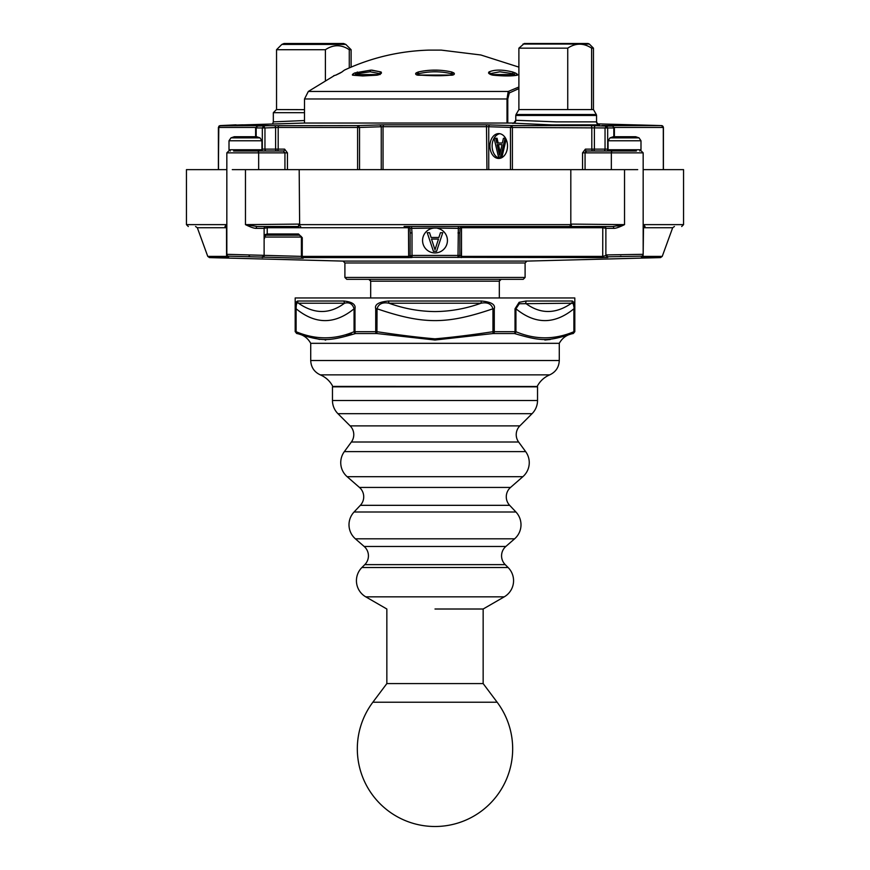 <?xml version="1.0" encoding="UTF-8"?>
<svg xmlns="http://www.w3.org/2000/svg" width="870" height="870" viewBox="0 0 870 870"><rect width="100%" height="100%" fill="white"/><g stroke="black" fill="none" stroke-linecap="round" stroke-linejoin="round"><path stroke-width="1.3" d="M512.669 748.831A77.669 77.669 0 0 1 435 826.5A77.669 77.669 0 0 1 372.86 702.221L497.14 702.221A77.669 77.669 0 0 1 512.669 748.831M435 609.011L483.154 609.011L435 609.011M537.529 400.494L332.471 400.494L332.471 386.824L537.529 386.824L537.529 400.494A18.64 18.64 0 0 1 532.07 413.674L519.858 425.876A12.43 12.43 0 0 0 518.629 442.014L525.654 451.617A18.64 18.64 0 0 1 522.87 476.684L510.538 487.439A12.43 12.43 0 0 0 509.657 505.329L515.932 511.995A18.64 18.64 0 0 1 514.605 538.824L505.829 546.469A12.43 12.43 0 0 0 505.209 564.63L508.102 567.512A18.64 18.64 0 0 1 504.241 596.842L483.154 609.011L483.154 683.581L386.846 683.581L372.86 702.221M518.629 442.014L351.371 442.014A12.43 12.43 0 0 0 350.142 425.876L337.93 413.674A18.64 18.64 0 0 1 332.471 400.494M509.657 505.329L360.343 505.329A12.43 12.43 0 0 0 359.462 487.439L347.13 476.684A18.64 18.64 0 0 1 344.346 451.617L351.371 442.014M505.209 564.63L364.791 564.63A12.43 12.43 0 0 0 364.171 546.469L355.395 538.824A18.64 18.64 0 0 1 354.068 511.995L360.343 505.329M364.791 564.63L361.898 567.512A18.64 18.64 0 0 0 365.759 596.842L386.846 609.011L386.846 683.581M297.301 333.536A1.86 1.86 90 0 1 295.702 331.688L296.104 308.785C315.429 324.553 334.754 324.553 354.068 308.785L354.068 331.709C334.743 339.855 315.429 339.855 296.104 331.709L295.191 331.688L297.453 333.547C322.096 341.551 328.088 341.54 355.525 333.547L376.928 333.547L435 340.029L493.072 333.547L514.474 333.547C541.923 341.529 547.882 341.562 572.547 333.547L573.21 333.536C566.99 334.558 562.346 337.821 559.279 343.324L310.721 343.324L310.721 360.517C311.025 367.216 314.211 372.001 320.28 374.861L549.72 374.861C544.152 377.243 539.965 381.125 537.149 386.487L333.982 386.41M550.373 339.474L544.859 340.029M493.072 333.547L492.953 331.709C470.67 335.07 451.345 337.451 434.967 338.832C418.698 337.462 399.395 335.08 377.047 331.709L375.72 331.688L375.72 308.785C374.437 304.5 378.744 301.912 388.672 301.02L481.327 301.02L481.023 303.217C487.472 302.01 491.452 303.869 492.953 308.785L492.953 331.709L494.28 331.688A1.86 0.794 90 0 1 493.594 333.536M572.547 333.547A1.86 1.609 83 0 0 573.895 331.709C554.571 339.855 535.257 339.855 515.932 331.709L515.029 331.688L515.029 308.785L515.932 308.785C535.257 324.553 554.571 324.553 573.895 308.785L573.895 331.709L574.809 331.688L574.809 297.964L295.191 297.964L295.191 331.688M481.327 301.02C491.256 301.923 495.574 304.5 494.28 308.785L492.953 308.785C446.658 324.553 423.342 324.543 377.047 308.785C378.548 303.869 382.528 302.01 388.977 303.217C404.05 308.654 419.394 311.438 435 311.569C450.606 311.438 465.95 308.654 481.023 303.217L388.977 303.217A3.11 1.033 90 0 1 388.672 301.02M515.029 308.785L519.118 302.314L526.078 301.02A3.11 2.023 90 0 1 525.48 303.217C540.259 314.255 555.604 314.255 571.514 303.217L573.297 303.739L574.298 308.785L574.298 331.688A1.86 1.86 90 0 1 572.699 333.536M526.078 301.02L572.406 301.02L573.776 302.314L574.298 308.785M351.871 334.102L346.336 335.407M325.739 340.029L325.152 340.029M319.627 339.463L313.461 337.897M313.287 337.843L306.207 335.581M519.118 302.314L519.314 303.739L515.932 308.785L515.932 331.709A1.86 1.609 97 0 1 514.474 333.547M375.72 308.785L377.047 308.785L376.928 333.547M355.525 333.547A1.86 1.609 83 0 1 354.068 331.709L354.971 331.688A1.86 1.066 90 0 0 355.895 333.536M295.702 308.785C295.354 304.5 295.996 301.912 297.594 301.02A3.11 3.056 90 0 0 298.486 303.217C296.942 302.01 296.148 303.869 296.104 308.785L296.104 331.709A1.86 1.609 97 0 0 297.453 333.547M343.922 301.02L344.52 303.217C349.414 302.01 352.6 303.869 354.068 308.785L354.971 308.785C355.917 304.478 352.23 301.89 343.922 301.02L297.562 301.02M296.452 301.749L296.039 303.075M572.406 301.02A3.11 3.056 90 0 1 571.514 303.217L519.314 303.739M298.486 303.217C314.396 314.255 329.741 314.255 344.52 303.217L298.486 303.217M507.014 123.04L507.014 98.973L508.21 91.459A1.86 1.609 41.6 0 1 509.309 92.959L507.786 98.973L507.786 123.04L514.072 123.04L304.478 123.04L220.197 125.595L218.5 127.455L218.5 169.639M514.061 123.04L304.478 123.04L304.511 98.973L507.786 98.973M556.169 43.5L588.022 43.5L524.316 43.5L518.89 48.165L567.74 48.165C575.668 42.869 583.629 42.869 591.611 48.165L591.611 109.576L593.46 109.576L596.309 114.525L516.03 114.525L518.89 109.576L567.74 109.576L567.74 48.165M451.106 75.048L418.894 75.048M381.473 72.906A3.687 1.359 163.4 0 1 377.971 74.972A3.687 1.359 163.4 0 1 376.699 75.201L362.736 75.951L352.752 75.201A3.687 0.979 157.5 0 1 354.862 72.906L370.946 70.1L381.093 72.003L381.473 72.906A1.86 1.664 -159 0 0 380.255 73.765M493.301 75.201A3.687 1.359 -163.4 0 1 492.028 74.972A3.687 1.359 -163.4 0 1 488.527 72.906L488.907 72.003C494.519 69.469 502.436 69.469 512.691 72.003L515.138 72.906A3.687 0.979 -157.5 0 1 517.248 75.201C511.886 76.19 503.904 76.19 493.301 75.201A1.86 0.794 -84.1 0 0 492.985 74.994C506.721 75.951 514.442 75.962 516.127 75.027L516.127 75.027A1.86 1.675 -102.3 0 1 517.248 75.201M341.475 72.319L341.943 72.003C345.249 69.459 345.249 69.459 341.943 72.003L335.624 75.201C331.916 76.19 331.916 76.19 335.624 75.201A1.86 1.751 -105.4 0 1 336.168 75.016M518.89 87.022L508.21 91.459L308.317 91.459L304.511 98.973M582.552 169.639L582.552 152.87L585.379 149.14L591.807 149.14A1.86 1.272 -90 0 0 593.079 150.999A1.86 1.316 90 0 0 594.395 149.14L591.807 149.14L591.807 127.455A1.86 1.272 -90 0 0 590.567 125.595L606.401 126.085L607.684 127.944L605.041 127.944L606.368 126.085L612.545 126.085L601.909 125.693A1.86 1.316 -87.9 0 1 601.942 125.693L612.589 126.085A1.86 1.316 -87.9 0 1 612.589 126.085L614.383 127.944L612.545 126.085A1.86 1.316 -87.9 0 1 612.578 126.085M266.274 150.999A1.86 1.316 90 0 1 264.958 149.14L275.605 149.14L275.605 127.553L264.958 127.944L263.599 126.085L262.316 127.944L256.171 127.944L257.455 126.085L256.53 126.628M624.529 137.873L610.011 137.873L608.054 140.766L640.994 140.766L639.037 137.873L624.529 137.873M359.549 169.639L359.549 127.455L358.212 125.595L383.518 124.834L486.482 124.834L511.788 125.595L510.451 127.455L510.451 169.639M245.47 137.873L230.963 137.873L229.006 140.766L261.946 140.766L259.989 137.873L245.47 137.873M404.104 226.504L612.73 226.504A1.86 1.077 -90 0 1 613.807 228.364L613.85 228.364M368.826 279.324L370.685 281.184L370.685 297.964M264.763 235.65A1.86 1.86 0 0 0 264.121 237.064L301.401 237.064L301.401 256.378L226.831 254.312L226.831 169.639L186.441 169.639L186.441 224.634L226.537 224.634L226.831 226.102L226.537 224.634L224.971 226.504A1.86 1.631 -90 0 1 226.504 227.722L226.831 228.364L226.504 227.722L197.327 227.722L195.576 226.504M262.218 257.422L262.218 256.791A1.86 1.86 0 0 0 264.121 254.932L264.121 228.364L267.22 227.722L267.231 233.976L265.981 235.204L299.541 235.204L301.401 237.064L301.401 256.378A1.86 1.86 180 0 0 303.228 258.238L228.658 256.171L228.136 257.607A1.86 1.707 -90 0 1 226.581 256.378L226.504 227.722M435 279.324L346.76 279.324L523.24 279.324L525.099 277.454L344.901 277.454L346.76 279.324M304.511 112.687L273.332 112.687L276.442 109.576L304.511 109.653M313.831 49.71L276.54 49.71L281.847 44.413L284.044 43.5L343.606 43.5L345.803 44.413L351.11 49.71L349.272 49.71C341.323 44.424 333.373 44.424 325.402 49.71L313.831 49.71M511.788 125.595L512.397 127.455L487.428 126.694L383.05 126.694L383.05 169.639M597.298 123.866L661.515 125.595L601.812 125.595A1.86 1.359 90 0 1 602.236 125.704M655.143 125.41L641.016 125.019M598.788 125.802L595.754 125.693A1.86 1.316 -87.9 0 0 594.395 127.553L594.395 149.14L607.684 149.14L607.325 150.999M513.702 123.214L515.779 120.277L556.169 121.865L596.559 121.865C597.918 124.617 598.712 125.606 598.919 124.856L552.243 124.91L513.648 123.203M499.815 133.697A12.43 8.787 -90 0 0 492.126 146.029A12.43 8.787 -90 0 0 499.815 158.362M507.504 146.029A12.43 8.787 -90 0 0 498.717 133.599A12.43 8.787 -90 0 0 489.919 146.029A12.43 8.787 -90 0 0 498.717 158.46A12.43 8.787 -90 0 0 507.504 146.029M523 44.044L589.338 44.044L593.46 48.165L591.611 48.165M354.862 72.906L355.895 74.57L357.102 73.678L370.185 71.786L379.918 73.678L380.103 74.57M488.907 72.003A1.86 1.599 64.7 0 1 490.082 73.678L499.815 71.786L512.898 73.678L515.138 75.211M591.611 109.576L567.74 109.576M357.603 169.639L357.603 127.455A1.86 0.631 -90 0 1 358.212 125.595L274.246 125.693A1.86 1.316 87.9 0 1 275.192 126.237A1.86 1.316 -92.1 0 1 275.605 127.553L278.193 127.455L278.193 149.14L284.62 149.14A1.86 1.218 -90 0 1 283.402 150.999L233.606 150.999M641.342 257.585A1.86 1.86 0 0 0 643.169 255.726L643.419 256.378A1.86 1.707 90 0 1 641.864 257.607L641.342 256.171L607.782 256.791L607.782 257.422L601.475 257.607L435 257.324L458.001 257.292L458.338 228.364L435 228.049L411.662 228.364L412.01 232.932L410.14 232.932L410.14 255.649L408.487 256.378L412.01 255.432L411.999 257.509L408.683 257.607L408.476 227.722L267.22 227.722A1.86 1.316 90 0 0 265.981 226.504A1.86 1.86 0 0 0 264.121 228.364L256.193 228.364C254.16 228.397 250.582 227.157 245.47 224.634L257.27 226.504A1.86 1.077 -90 0 0 256.193 228.364L256.106 228.364M435 228.049A12.43 12.43 0 0 0 422.646 241.871A12.43 12.43 0 0 0 447.354 241.871A12.43 12.43 0 0 0 437.762 228.364M617.2 227.733L617.95 227.483M618.004 227.461L619.494 226.896M620.364 256.258L621.104 256.237M228.658 256.171L228.658 256.171A1.86 1.86 180 0 1 226.831 254.312L226.581 256.378L207.756 256.378L209.463 257.607L228.136 257.607M435 257.324L411.999 257.292L410.14 255.649A1.86 1.86 180 0 0 411.999 257.509L411.999 257.292M264.121 234.911L267.231 233.976L298.519 233.976L302.271 237.706L302.238 256.378A1.86 1.087 90 0 0 303.238 257.607L303.228 258.238M248.896 256.237L249.592 256.258M607.782 257.422L605.879 255.562L602.725 256.378L602.779 227.722L605.879 228.364L605.879 255.562L605.879 254.932L643.169 254.312L643.169 169.639L683.559 169.639L683.559 224.634L681.688 226.504M461.491 256.378L459.86 255.432L458.001 257.509M228.658 257.585L226.831 255.726M461.317 257.607L461.513 247.471M601.475 257.607A1.86 1.381 -90 0 0 602.725 256.378L461.513 256.378L461.502 226.515M643.419 256.378L662.244 256.378L672.673 227.722L643.495 227.722L643.169 254.312A1.86 1.86 -0 0 1 641.342 256.171M612.73 226.504L624.529 224.634C619.418 227.157 615.84 228.397 613.807 228.364L605.879 228.364A1.86 1.86 0 0 0 604.019 226.504A1.86 1.316 -90 0 0 602.779 227.722L461.524 227.722A1.86 0.642 180 0 0 460.078 228.06L458.338 228.364L458.338 226.504L461.72 226.504L460.078 228.06L459.86 232.932L457.99 232.932M643.495 227.722A1.86 1.631 90 0 1 645.029 226.504L645.029 226.504A1.86 1.86 180 0 0 643.169 228.364A1.86 1.86 0 0 0 643.169 228.364L643.354 227.538M643.735 225.678L643.463 224.634L643.169 226.907M624.529 224.634L570.818 224.09L570.818 169.639L624.529 169.639L624.529 224.634L617.352 226.048M459.86 232.932L459.86 255.649M409.922 228.092L410.14 232.932M224.971 226.504C176.632 226.504 176.632 226.504 224.971 226.504A1.86 1.86 0 0 1 226.831 228.364A1.86 1.86 0 0 0 226.831 228.353L226.711 227.69M300.661 226.504A1.86 1.011 -90 0 1 299.639 224.634L299.182 169.639L232.29 169.639M299.182 224.09L245.47 224.634L245.47 169.639M257.27 226.504L298.627 226.504L298.627 224.634M298.519 233.976L299.541 235.204L265.981 235.204L264.121 237.064L264.6 238.315M301.27 236.39A1.86 1.86 0 0 1 301.401 237.064A1.86 0.75 180 0 0 302.271 237.706M409.922 228.06L408.28 226.504L408.476 227.722A1.86 0.642 180 0 1 409.922 228.06L411.662 228.364L411.662 226.504L408.498 226.515M636.394 150.999L586.597 150.999L585.064 152.87L585.488 151.587M683.559 224.634L643.463 224.634L645.029 226.504M585.521 151.554L586.597 150.999A1.86 1.218 -90 0 1 585.379 149.14M499.804 279.922L499.315 281.184L501.174 279.324M370.12 279.846L370.685 281.184L499.315 281.184L499.315 297.964M284.936 169.639L284.936 152.87L283.402 150.999M604.128 150.999L605.988 150.999M284.62 149.14L287.448 152.87L287.448 169.639M299.182 169.639L570.818 169.639M570.818 224.09L570.361 224.634A1.86 1.011 90 0 1 569.339 226.504M442.765 232.714L436.555 251.354L433.445 251.354L427.235 232.714L429.562 232.714L431.118 237.477L438.882 237.477L440.437 232.714L442.765 232.714M624.529 169.639L637.71 169.639M431.509 239.065L438.491 239.065L435 249.766L431.509 239.065M663.321 127.455L663.321 169.639L663.299 127.455A1.86 1.849 -90 0 0 661.504 125.595L663.321 127.455L614.318 127.455M220.164 125.595L242.882 124.845A1.86 1.805 -90 0 0 242.643 124.856M259.989 137.873L256.628 136.71L234.324 136.71L230.963 137.873M358.233 125.595L358.233 127.455L359.549 127.455L383.05 126.694L383.518 124.834M639.037 137.873L635.676 136.71L615.427 136.71M506.133 139.385L502.012 156.904L498.488 156.904L494.095 138.265L495.748 138.265L496.846 143.017L502.338 143.017L503.436 138.265L505.078 138.265L500.685 156.904M495.748 138.265L497.064 138.265L498.162 143.017L502.338 143.017M509.309 92.959L518.89 88.609M438.861 70.198L431.139 70.198M380.995 71.96L371.827 70.111M518.89 67.12L480.849 54.984L441.21 50.112L428.79 50.112C399.308 51.036 371.185 57.692 344.422 70.1L342.552 71.481M416.186 72.906L418.187 72.003C429.399 69.469 440.601 69.469 451.813 72.003L453.814 72.906A3.687 1.653 -175.3 0 1 451.932 75.201L418.068 75.201A3.687 1.653 175.3 0 1 416.186 72.906A1.86 1.392 51 0 1 417.883 74.57L418.872 73.678C429.628 71.166 440.372 71.166 451.128 73.678L451.813 72.003M498.891 70.1L498.173 70.111M497.118 144.605L502.066 144.605L499.587 155.317L497.118 144.605M418.187 72.003L418.872 74.57L417.883 74.57A1.827 0.826 175.3 0 0 417.654 74.853M418.068 75.201A1.86 0.631 -84.3 0 1 418.405 74.994C432.597 75.973 443.656 75.973 451.595 74.994A1.86 0.631 -95.7 0 1 451.932 75.201M453.814 72.906A1.86 1.392 129 0 0 452.117 74.57A1.827 0.826 -175.3 0 1 452.346 74.853M451.128 73.678L452.117 74.57L451.128 74.57L451.128 73.678M513.006 75.483A1.86 0.881 90 0 1 512.898 74.57L512.898 73.678A1.86 0.859 -75.8 0 0 512.691 72.003M488.527 72.906A1.86 1.664 -21 0 1 489.745 73.765M515.138 72.906L514.105 74.57L491.202 74.57M376.699 75.201A1.86 0.794 -95.9 0 1 377.014 74.994L363.366 75.723A1.86 1.316 90 0 0 362.736 75.951M381.093 72.003A1.86 1.599 115.3 0 0 379.918 73.678L379.918 74.037M357.309 72.003A1.86 0.859 75.8 0 0 357.102 73.678L357.102 74.57A1.86 0.881 -90 0 1 356.994 75.483M354.862 75.211L356.221 74.57L356.221 75.396M352.752 75.201A1.86 1.675 -77.7 0 1 353.872 75.027L363.366 75.723M500.25 152.467L498.434 144.605L502.066 144.605M663.418 127.455L663.408 169.639M512.397 169.639L512.397 127.455L605.041 127.944L605.041 149.14A1.86 1.316 -90 0 1 603.726 150.999M256.171 136.71L256.171 127.944L255.617 127.944L257.422 126.085L268.058 125.693A1.86 1.316 87.9 0 1 268.09 125.693L274.246 125.693M381.256 169.639L381.256 126.737L379.918 124.878M490.082 124.878A1.86 1.316 91.9 0 0 488.744 126.737L488.744 169.639M273.332 112.687L273.332 121.865L304.511 120.528M349.272 67.914L349.272 49.71M325.402 80.16L325.402 49.71M606.368 126.085L606.368 127.944M263.632 126.085L263.632 127.944L262.316 127.944L262.316 149.14L264.958 149.14L264.958 127.944L263.632 127.944M532.07 413.674L337.93 413.674M519.858 425.876L350.142 425.876M525.654 451.617L344.346 451.617M522.87 476.684L347.13 476.684M510.538 487.439L359.462 487.439M515.932 511.995L354.068 511.995M514.605 538.824L355.395 538.824M505.829 546.469L364.171 546.469M508.102 567.512L361.898 567.512M504.241 596.842L365.759 596.842M559.279 343.324L559.279 360.517L310.721 360.517M494.28 308.785L494.28 331.688L515.029 331.688A1.86 1.066 90 0 1 514.105 333.536M354.971 308.785L354.971 331.688L375.72 331.688A1.86 0.794 90 0 0 376.405 333.536M573.776 302.314L573.297 303.739M486.482 124.834L486.95 169.639M378.798 74.57L356.221 74.57M599.604 124.975A3.11 3.11 180 0 1 596.559 121.865L596.559 115.46L515.779 115.46L516.03 114.525M640.994 140.766L640.994 149.76L608.054 149.76L609.304 150.999M299.639 224.634L570.361 224.634M261 150.999A1.86 1.316 90 0 0 262.316 149.14L261.946 149.14M261.946 140.766L261.946 149.76L229.006 149.76L230.245 150.999M209.463 257.607L343.084 261.098L526.915 261.098L525.099 262.968L344.901 262.968L344.901 277.454M345.803 44.413L281.847 44.413M590.567 125.595L511.81 125.595M582.552 152.87L585.064 152.87L585.064 169.639M276.921 149.14L278.193 149.14A1.86 1.272 90 0 1 276.921 150.999A1.86 1.316 -90 0 1 275.605 149.14L276.921 149.14M526.915 261.098L660.537 257.607L641.864 257.607M408.683 257.607L303.238 257.607A1.86 1.86 180 0 1 301.401 255.736L302.238 256.378L408.487 256.378M262.218 257.476A1.86 1.86 -0 0 0 264.121 255.617M458.001 257.292L459.86 255.432L412.01 255.432L412.01 232.932M607.782 256.791L605.879 254.932M258.662 169.639L258.662 152.87L226.831 152.87L226.831 169.639M643.169 169.639L643.169 152.87L611.338 152.87L611.338 169.639M257.335 150.999A1.86 1.316 90 0 1 258.662 152.87L287.448 152.87M265.981 235.204L299.541 235.204M604.019 226.504A1.86 1.86 0 0 1 605.879 228.364M612.665 150.999A1.86 1.316 90 0 0 611.338 152.87L585.064 152.87M571.372 224.634L571.372 226.504M358.233 127.455L278.193 127.455A1.86 1.272 90 0 1 279.433 125.595M255.682 127.455L218.5 127.455M607.684 149.14L607.684 127.944L613.828 127.944L613.828 136.71M370.946 70.1A1.86 1.316 90 0 0 370.185 71.786M638.874 124.965L661.504 125.595M267.764 125.704A1.86 1.359 -90 0 1 268.188 125.595L219.37 125.813M515.779 115.46L515.779 120.277A3.11 3.11 -0 0 1 512.626 123.388M483.154 683.581L497.14 702.221M537.149 386.487L536.594 386.824M320.28 374.861C325.848 377.243 330.034 381.125 332.851 386.487M559.279 360.517C558.975 367.216 555.789 372.001 549.72 374.861M296.79 333.536C303.01 334.558 307.654 337.821 310.721 343.324M574.809 331.688L573.21 333.536M377.014 74.994L380.288 73.743M489.712 73.743L492.985 74.994M336.016 75.048L340.659 72.797M276.54 109.576L276.54 49.71M518.89 109.576L518.89 48.165M525.099 262.968L525.099 277.454M343.084 261.098L344.901 262.968M662.244 256.378L660.537 257.607M207.756 256.378L197.327 227.722M672.673 227.722L674.424 226.504M226.831 152.87L228.701 150.999M264.121 235.107L264.121 236.02M643.169 152.87L641.299 150.999M186.441 224.634L188.311 226.504M261.946 149.76L260.695 150.999M640.994 149.76L639.754 150.999M229.006 149.76L229.006 140.766M608.054 149.76L608.054 140.766M236.107 124.834L220.197 125.595L218.392 127.455L218.392 169.639L218.805 126.291M255.617 127.944L255.617 136.71M614.383 127.944L614.383 136.71M613.372 136.71L610.011 137.873M596.559 115.46L596.309 114.525M334.613 75.429L308.317 91.459M417.393 74.733L418.405 74.994M343.78 70.59L341.616 72.21M333.699 75.723L335.994 75.059M452.367 75.124L451.595 74.994M593.46 109.576L593.46 48.165M589.338 44.044L588.022 43.5M268.058 125.693L268.906 125.65M655.523 125.421L641.853 125.041M351.11 67.12L351.11 49.71M273.332 121.865L272.604 123.877"/></g></svg>
